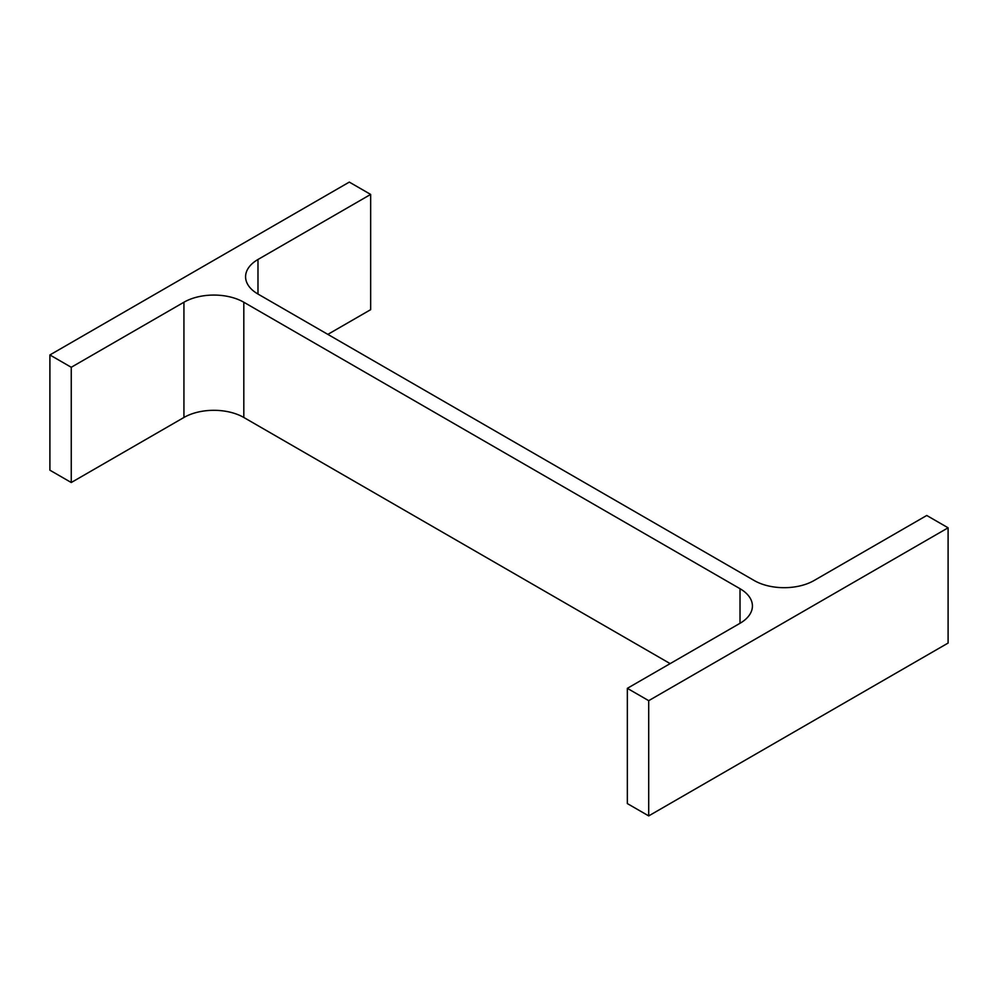 <?xml version="1.0" encoding="UTF-8"?>
<svg xmlns="http://www.w3.org/2000/svg" width="998" height="998" viewBox="0 0 998 998"><rect width="100%" height="100%" fill="white"/><g stroke="black" fill="none" stroke-linecap="round" stroke-linejoin="round"><path stroke-width="1.5" d="M670.157 663.62L243.811 417.476L243.811 302.232L740.017 588.708A42.34 24.451 0 0 1 752.417 605.998A42.34 24.451 0 0 1 740.017 623.288L627.343 688.333L648.7 700.671L948.1 527.805L926.743 515.479L814.069 580.524A42.34 24.451 0 0 1 754.189 580.524L257.983 294.048L257.983 259.48A42.34 24.451 0 0 0 245.583 276.758A42.34 24.451 0 0 0 257.983 294.048M648.7 700.671L648.7 815.902L627.343 803.577L627.343 688.333M648.7 815.902L948.1 643.049L948.1 527.805M257.983 259.48L370.657 194.423L349.3 182.098L49.9 354.951L71.257 367.276L183.931 302.232A42.34 24.451 0 0 1 243.811 302.232M327.843 334.38L370.657 309.667L370.657 194.423M71.257 367.276L71.257 482.521L49.9 470.195L49.9 354.951M71.257 482.521L183.931 417.476L183.931 302.232M243.811 417.476A42.34 24.451 0 0 0 183.931 417.476M740.017 623.288L740.017 588.708"/></g></svg>
